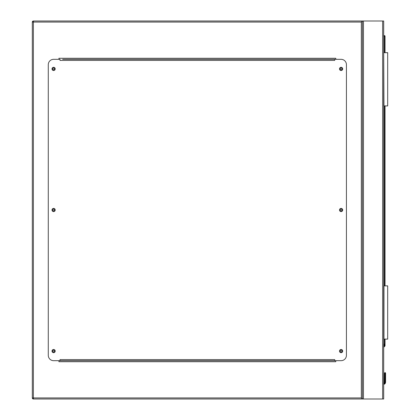 <?xml version="1.0" encoding="UTF-8"?>
<svg xmlns="http://www.w3.org/2000/svg" width="420" height="420" viewBox="0 0 420 420"><rect width="100%" height="100%" fill="white"/><g stroke="black" fill="none" stroke-linecap="round" stroke-linejoin="round"><path stroke-width="0.63" d="M361.331 22.066L33.38 22.066L33.38 21L383.696 21L383.696 399L33.38 399L33.38 397.934L361.331 397.934L361.331 22.066L362.397 21L362.397 399L361.331 397.934M341.98 351.083A0.877 0.877 0 0 0 341.103 350.207A0.877 0.877 0 0 0 340.226 351.083A0.877 0.877 0 0 0 341.103 351.965A0.877 0.877 0 0 0 341.98 351.083M341.98 210A0.877 0.877 0 0 0 341.103 209.123A0.877 0.877 0 0 0 340.226 210A0.877 0.877 0 0 0 341.103 210.877A0.877 0.877 0 0 0 341.98 210M341.98 68.917A0.877 0.877 0 0 0 341.103 68.035A0.877 0.877 0 0 0 340.226 68.917A0.877 0.877 0 0 0 341.103 69.794A0.877 0.877 0 0 0 341.98 68.917M54.49 68.917A0.877 0.877 0 0 0 53.608 68.035A0.877 0.877 0 0 0 52.731 68.917A0.877 0.877 0 0 0 53.608 69.794A0.877 0.877 0 0 0 54.49 68.917M54.49 210A0.877 0.877 0 0 0 53.608 209.123A0.877 0.877 0 0 0 52.731 210A0.877 0.877 0 0 0 53.608 210.877A0.877 0.877 0 0 0 54.49 210M54.49 351.083A0.877 0.877 0 0 0 53.608 350.207A0.877 0.877 0 0 0 52.731 351.083A0.877 0.877 0 0 0 53.608 351.965A0.877 0.877 0 0 0 54.49 351.083M33.38 399A1.066 1.066 0 0 1 32.314 397.934A1.066 1.066 0 0 0 33.38 399L32.314 397.934L32.314 22.066L33.38 21A1.066 1.066 0 0 0 32.314 22.066A1.066 1.066 0 0 1 33.38 21M362.397 21L362.397 399M335.78 59.33L335.78 58.27L58.931 58.27L58.931 59.33M58.931 360.67L58.931 361.73L335.78 361.73L335.78 360.67M55.204 351.083A1.596 1.596 0 0 0 53.608 349.487A1.596 1.596 0 0 0 52.012 351.083A1.596 1.596 0 0 0 53.608 352.679A1.596 1.596 0 0 0 55.204 351.083M55.204 210A1.596 1.596 0 0 0 53.608 208.404A1.596 1.596 0 0 0 52.012 210A1.596 1.596 0 0 0 53.608 211.596A1.596 1.596 0 0 0 55.204 210M55.204 68.917A1.596 1.596 0 0 0 53.608 67.321A1.596 1.596 0 0 0 52.012 68.917A1.596 1.596 0 0 0 53.608 70.513A1.596 1.596 0 0 0 55.204 68.917M342.699 68.917A1.596 1.596 0 0 0 341.103 67.321A1.596 1.596 0 0 0 339.507 68.917A1.596 1.596 0 0 0 341.103 70.513A1.596 1.596 0 0 0 342.699 68.917M342.699 210A1.596 1.596 0 0 0 341.103 208.404A1.596 1.596 0 0 0 339.507 210A1.596 1.596 0 0 0 341.103 211.596A1.596 1.596 0 0 0 342.699 210M342.699 351.083A1.596 1.596 0 0 0 341.103 349.487A1.596 1.596 0 0 0 339.507 351.083A1.596 1.596 0 0 0 341.103 352.679A1.596 1.596 0 0 0 342.699 351.083M332.052 59.33L334.714 59.33L334.714 60.396L59.997 60.396L59.997 59.33L53.608 59.33A5.324 5.324 0 0 0 48.284 64.654L48.284 355.346A5.324 5.324 0 0 0 53.608 360.67L59.997 360.67L59.997 359.604L334.714 359.604L334.714 360.67L341.103 360.67A5.324 5.324 0 0 0 346.427 355.346L346.427 64.654A5.324 5.324 0 0 0 341.103 59.33L62.659 59.33M334.714 360.67L59.997 360.67M383.696 344.027L384.122 344.09L383.696 346.957M385.418 372.781L385.024 372.619L385.586 373.181L385.024 372.619L385.586 373.181L385.024 372.619L384.468 373.181L385.586 373.181L385.024 372.619L384.468 373.181L385.024 372.619L384.468 373.181L384.384 382.631A1.013 1.013 0 0 1 383.696 383.213A1.013 1.013 0 0 0 384.384 382.631L384.468 379.449L384.384 382.631A1.013 1.013 0 0 1 383.696 383.213A1.013 1.013 0 0 0 384.384 382.631L384.468 379.449A0.53 0.378 180 0 1 384.998 379.071L385.051 372.803A0.53 0.378 -0 0 1 385.586 373.181L385.024 372.619L384.468 373.181L385.024 372.619L384.631 372.781M385.586 379.449A0.53 0.378 0 0 0 385.051 379.071L385.051 382.163L385.586 382.231L385.423 383.04A2.131 2.131 0 0 1 383.696 384.347A2.131 2.131 0 0 0 385.423 383.04L385.586 382.231L385.051 382.163L384.93 382.835L385.051 382.163L384.93 382.835L385.051 382.163L385.586 382.231L385.586 373.181M383.696 35.642L384.494 35.642A0.53 0.53 0 0 1 385.024 36.173L385.024 52.679M385.024 105.919L385.024 285.868M385.024 339.108L385.024 345.755A0.53 0.53 0 0 1 384.867 346.127L383.696 347.303M385.051 372.803L384.998 382.163L384.872 382.835L384.384 382.631A1.013 1.013 0 0 1 383.696 383.213A1.013 1.013 0 0 0 384.384 382.631A1.013 1.013 0 0 1 383.696 383.213A1.013 1.013 0 0 0 384.384 382.631A1.013 1.013 0 0 1 383.696 383.213A1.013 1.013 0 0 0 384.384 382.631A1.013 1.013 0 0 1 383.696 383.213A1.013 1.013 0 0 0 384.384 382.631M385.423 383.04A2.131 2.131 0 0 1 383.696 384.347A2.131 2.131 0 0 0 385.423 383.04A2.131 2.131 0 0 1 383.696 384.347A2.131 2.131 0 0 0 385.423 383.04L384.93 382.835A1.596 1.596 0 0 1 383.696 383.806M384.998 372.803A0.53 0.378 180 0 0 384.468 373.181M384.998 382.163L384.468 382.231M384.867 346.127L384.494 345.755L384.494 339.108M383.959 339.108L383.959 285.868L387.686 285.868L387.686 339.108L383.696 339.108M383.959 285.868L383.696 285.868M383.959 52.679L387.686 52.679L387.686 105.919L383.959 105.919L383.696 52.679M383.959 105.919L383.696 105.919M382.631 21L382.631 399M363.463 21L363.463 399M32.314 22.066L33.38 22.066L33.38 397.934L32.314 397.934M383.696 383.754A1.544 1.544 0 0 0 384.872 382.835L384.93 382.835M383.764 346.479L384.494 345.755L385.024 345.755M384.494 285.868L384.494 105.919M384.494 52.679L384.494 36.173L383.696 36.173M384.494 35.642L384.494 36.173L385.024 36.173"/></g></svg>
